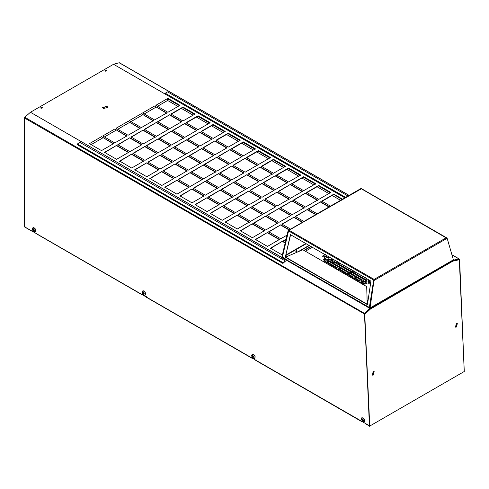 <?xml version="1.0" encoding="UTF-8"?>
<svg xmlns="http://www.w3.org/2000/svg" width="489" height="489" viewBox="0 0 489 489"><rect width="100%" height="100%" fill="white"/><g stroke="black" fill="none" stroke-linecap="round" stroke-linejoin="round"><path stroke-width="0.73" d="M296.945 250.771C297.257 251.34 296.927 251.529 295.949 251.352C295.637 250.784 295.973 250.594 296.945 250.771L297.153 251.065M295.949 251.664C295.637 251.101 295.973 250.906 296.945 251.089L297.098 251.218M282.605 257.379L282.184 257.935L285.992 260.136L286.365 259.604M282.184 257.935L281.841 257.049L285.992 259.818M285.992 260.136L286.401 259.897M298.186 251.676L309.048 245.405M300.173 250.839L309.317 245.564M302.807 249.738L285.325 257.245L367.19 304.513L366.707 286.578L302.807 249.738L366.493 286.505M285.454 257.012L367.251 304.237L366.707 286.578M368.064 300.613L367.282 300.16M367.453 304.433L370.949 281.144L290.393 234.634L285.325 257.245M286.371 259.555L282.391 256.902L288.571 230.924L373.688 280.069L374.128 279.402L373.688 280.069L369.36 307.465L286.817 259.952M374.128 279.714L370.032 307.966L453.395 259.83L453.052 260.056L453.395 259.83L447.142 238.277L446.671 238.553L446.212 237.788L374.128 279.402L289.023 230.27L288.094 230.777L361.389 188.791M288.094 230.777L281.841 257.049M288.363 230.949L282.385 257.061M361.108 188.65L446.744 238.21M446.212 237.788L446.665 237.935L446.402 238.161M290.655 234.561L285.515 256.169M285.619 256.23L285.154 257.336M369.922 307.214L369.36 307.465M289.023 230.27L288.571 230.924M374.128 279.402L374.317 280.032M373.847 280.301L370.032 307.966L369.458 308.327L365.65 305.814L369.458 308.327L370.032 307.966M447.142 238.277L446.402 238.412M446.671 238.553L374.116 280.441M365.65 305.814L366.072 305.57M281.866 257.422L30.446 112.262L113.552 64.285L344.843 197.819M103.32 108.534L102.537 107.446L107.091 106.357L107.873 107.446L103.32 108.534M296.236 250.985L295.827 251.254M363.455 284.708L364.232 284.115L363.914 283.675L360.9 281.933L359.122 282.202M363.419 281.102C361.946 280.827 361.444 281.12 361.909 281.97L364.928 283.712C366.408 283.987 366.909 283.693 366.438 282.844L363.419 281.102L361.634 281.695M361.597 281.536L361.909 281.97M366.75 283.278L363.419 281.413M332.587 258.999L331.56 259.61L331.872 260.05L336.401 262.66C337.875 262.935 338.382 262.642 337.911 261.792L333.382 259.488L331.597 259.769M339.097 262.758L338.07 263.369L338.382 263.809L351.689 271.487C353.162 271.762 353.669 271.468 353.199 270.619L339.892 263.247L338.107 263.528M370.821 282.019L369.519 282.116L368.015 282.984L368.015 283.858L369.519 283.858L371.029 282.984M370.772 282.318L369.519 282.428L368.015 283.302L368.015 282.984L368.015 283.858M369.091 280.075L368.015 280.698L368.015 281.566L369.519 281.566L370.601 280.943M369.366 280.228L368.015 280.698L368.015 281.566M328.987 256.914L328.26 257.336L328.26 258.21L330.497 257.789M329.256 257.073L328.26 257.336L328.26 258.21M351.946 278.058L352.716 277.465L352.404 277.031L347.881 274.421L346.102 274.684M345.436 274.298L346.206 273.712L345.894 273.272L338.529 269.023L336.75 269.286M336.084 268.901L336.86 268.314L336.548 267.874L324.433 260.882L322.648 261.144M356.909 277.342C355.436 277.067 354.935 277.361 355.399 278.21L359.928 280.827C361.402 281.096 361.909 280.808 361.438 279.952L356.909 277.342L355.124 277.935M355.087 277.776L355.399 278.21M361.75 280.393L356.909 277.654M358.455 281.817L359.226 281.224L358.914 280.79L354.391 278.18L352.612 278.443M329.415 259.176C327.942 258.907 327.434 259.194 327.905 260.05L330.925 261.792C332.398 262.061 332.905 261.774 332.434 260.918L329.415 259.176L327.63 259.769M327.593 259.61L327.905 260.05M332.746 261.352L329.415 259.488M334.415 262.067C332.942 261.792 332.441 262.086 332.905 262.935L349.299 272.397C350.778 272.673 351.279 272.379 350.809 271.529L334.415 262.067L332.63 262.654M332.593 262.501L332.905 262.935M351.12 271.963L334.415 262.379M325.448 259.176C323.975 258.907 323.467 259.194 323.938 260.05L325.448 260.918C326.921 261.193 327.428 260.9 326.958 260.05L325.448 259.176L323.663 259.769M323.626 259.61L323.938 260.05M327.269 260.484L325.448 259.488M328.938 261.193C327.465 260.924 326.964 261.212 327.434 262.067L337.991 268.161C339.47 268.43 339.971 268.143 339.5 267.287L328.938 261.193L327.153 261.786M327.117 261.627L327.434 262.067M339.812 267.727L328.938 261.505M350.399 273.583C348.926 273.314 348.425 273.602 348.889 274.457L353.419 277.067C354.892 277.336 355.399 277.049 354.928 276.199L350.399 273.583L348.614 274.176M348.578 274.017L348.889 274.457M355.24 276.633L350.399 273.895M352.795 272.673C351.316 272.404 350.815 272.691 351.285 273.547L364.825 281.364C366.304 281.633 366.805 281.346 366.334 280.49L352.795 272.673L351.01 273.265M350.974 273.113L351.285 273.547M366.646 280.93L352.795 272.99M354.384 271.584L353.358 272.196L353.675 272.636L365.075 279.219C366.554 279.488 367.056 279.201 366.585 278.345L355.179 272.073L353.394 272.355M341.487 268.437C340.008 268.161 339.507 268.455 339.977 269.305L346.866 273.284C348.339 273.559 348.846 273.265 348.376 272.416L341.487 268.437L339.696 269.029M339.666 268.871L339.977 269.305M348.688 272.85L341.487 268.748M323.596 253.803L323.987 254.029M325.02 254.628L322.74 255.943L322.74 256.811L324.25 256.811L326.53 255.496M325.76 254.512L322.74 255.943L322.74 256.811M327.275 255.93L324.189 257.397L324.189 258.265L325.698 258.265L328.712 256.523M327.208 255.967L324.189 257.397L324.189 258.265M310.778 246.401L303.944 250.35M305.454 251.218L312.288 247.275M179.964 105.318L167.892 98.35L155.826 105.318L167.892 112.287L179.964 105.318M195.05 114.029L182.984 107.06L170.912 114.029L182.984 120.991L195.05 114.029M210.136 122.733L198.069 115.765L185.997 122.733L198.069 129.701L210.136 122.733M225.221 131.443L213.155 124.475L201.083 131.443L213.155 138.411L225.221 131.443M240.307 140.154L228.241 133.185L216.169 140.154L228.241 147.122L240.307 140.154M255.392 148.864L243.326 141.896L231.254 148.864L243.326 155.832L255.392 148.864M270.484 157.574L258.412 150.606L246.346 157.574L258.412 164.542L270.484 157.574M285.57 166.284L273.498 159.316L261.432 166.284L273.498 173.253L285.57 166.284M300.656 174.995L288.583 168.027L276.517 174.995L288.583 181.963L300.656 174.995M315.741 183.705L303.669 176.737L291.603 183.705L303.669 190.673L315.741 183.705M330.827 192.415L318.755 185.447L306.689 192.415L318.755 199.384L330.827 192.415M342.514 199.164L333.846 194.157L321.774 201.126L330.448 206.132M113.582 143.638L101.516 136.669L89.444 143.638L101.516 150.606L113.582 143.638M126.859 135.973L114.793 129.004L102.721 135.973L114.793 142.941L126.859 135.973M140.135 128.307L128.069 121.339L115.997 128.307L128.069 135.276L140.135 128.307M153.412 120.642L141.345 113.68L129.273 120.642L141.345 127.611L153.412 120.642M166.688 112.983L154.616 106.015L142.55 112.983L154.616 119.946L166.688 112.983M128.668 152.348L116.602 145.38L104.53 152.348L116.602 159.316L128.668 152.348M141.944 144.683L129.878 137.715L117.806 144.683L129.878 151.651L141.944 144.683M155.221 137.018L143.155 130.05L131.083 137.018L143.155 143.986L155.221 137.018M168.497 129.353L156.431 122.384L144.359 129.353L156.431 136.321L168.497 129.353M181.774 121.688L169.707 114.726L157.635 121.688L169.707 128.656L181.774 121.688M143.754 161.058L131.688 154.09L119.616 161.058L131.688 168.027L143.754 161.058M157.03 153.393L144.964 146.425L132.892 153.393L144.964 160.361L157.03 153.393M170.306 145.728L158.24 138.76L146.168 145.728L158.24 152.696L170.306 145.728M183.583 138.063L171.517 131.095L159.445 138.063L171.517 145.031L183.583 138.063M196.859 130.398L184.793 123.43L172.721 130.398L184.793 137.366L196.859 130.398M158.846 169.769L146.773 162.8L134.707 169.769L146.773 176.737L158.846 169.769M172.116 162.103L160.05 155.135L147.984 162.103L160.05 169.072L172.116 162.103M185.392 154.438L173.326 147.47L161.254 154.438L173.326 161.407L185.392 154.438M198.668 146.773L186.602 139.805L174.53 146.773L186.602 153.742L198.668 146.773M211.945 139.108L199.879 132.14L187.807 139.108L199.879 146.077L211.945 139.108M173.931 178.479L161.859 171.511L149.793 178.479L161.859 185.447L173.931 178.479M187.208 170.814L175.135 163.846L163.069 170.814L175.135 177.782L187.208 170.814M200.484 163.149L188.412 156.18L176.346 163.149L188.412 170.117L200.484 163.149M213.754 155.484L201.688 148.515L189.616 155.484L201.688 162.452L213.754 155.484M227.03 147.819L214.964 140.85L202.892 147.819L214.964 154.787L227.03 147.819M189.017 187.189L176.945 180.221L164.879 187.189L176.945 194.157L189.017 187.189M202.293 179.524L190.221 172.556L178.155 179.524L190.221 186.492L202.293 179.524M215.57 171.859L203.497 164.891L191.431 171.859L203.497 178.827L215.57 171.859M228.846 164.194L216.774 157.226L204.708 164.194L216.774 171.162L228.846 164.194M242.116 156.529L230.05 149.561L217.984 156.529L230.05 163.497L242.116 156.529M204.102 195.9L192.03 188.931L179.964 195.9L192.03 202.868L204.102 195.9M217.379 188.234L205.307 181.266L193.241 188.234L205.307 195.203L217.379 188.234M230.655 180.569L218.583 173.601L206.517 180.569L218.583 187.538L230.655 180.569M243.932 172.904L231.859 165.936L219.793 172.904L231.859 179.873L243.932 172.904M257.208 165.239L245.136 158.271L233.07 165.239L245.136 172.207L257.208 165.239M219.188 204.61L207.116 197.642L195.05 204.61L207.116 211.578L219.188 204.61M232.464 196.945L220.392 189.976L208.326 196.945L220.392 203.913L232.464 196.945M245.741 189.28L233.669 182.311L221.603 189.28L233.669 196.248L245.741 189.28M259.017 181.615L246.945 174.646L234.879 181.615L246.945 188.583L259.017 181.615M272.294 173.95L260.221 166.981L248.155 173.95L260.221 180.918L272.294 173.95M234.274 213.32L222.208 206.352L210.136 213.32L222.208 220.288L234.274 213.32M247.55 205.655L235.484 198.687L223.412 205.655L235.484 212.623L247.55 205.655M260.826 197.99L248.754 191.022L236.688 197.99L248.754 204.958L260.826 197.99M274.103 190.325L262.031 183.357L249.965 190.325L262.031 197.293L274.103 190.325M287.379 182.66L275.307 175.692L263.241 182.66L275.307 189.628L287.379 182.66M249.359 222.03L237.293 215.062L225.221 222.03L237.293 228.999L249.359 222.03M262.636 214.365L250.57 207.397L238.498 214.365L250.57 221.334L262.636 214.365M275.912 206.7L263.846 199.732L251.774 206.7L263.846 213.669L275.912 206.7M289.188 199.035L277.122 192.067L265.05 199.035L277.122 206.003L289.188 199.035M302.465 191.37L290.393 184.402L278.327 191.37L290.393 198.338L302.465 191.37M264.445 230.741L252.379 223.773L240.307 230.741L252.379 237.709L264.445 230.741M277.721 223.076L265.655 216.107L253.583 223.076L265.655 230.044L277.721 223.076M290.998 215.411L278.932 208.442L266.86 215.411L278.932 222.379L290.998 215.411M304.274 207.746L292.208 200.777L280.136 207.746L292.208 214.714L304.274 207.746M317.55 200.08L305.484 193.112L293.412 200.08L305.484 207.049L317.55 200.08M279.531 239.451L267.465 232.483L255.392 239.451L267.465 246.419L279.531 239.451M289.415 229.824L280.741 224.818L268.669 231.786L280.741 238.754L287.067 235.099M302.691 222.159L294.017 217.153L281.945 224.121L290.619 229.127M315.967 214.494L307.294 209.488L295.222 216.456L303.895 221.462M329.244 206.829L320.57 201.823L308.498 208.791L317.172 213.797M285.246 242.746L282.55 241.193L270.484 248.161L282.55 255.13M286.102 239.139L283.754 240.496L285.539 241.523M42.158 107.421C41.045 107.219 40.666 107.439 41.021 108.081C42.133 108.289 42.512 108.069 42.158 107.421L42.396 107.751M40.783 107.751L41.021 108.081M106.309 70.392C105.19 70.184 104.811 70.404 105.166 71.046C106.284 71.253 106.663 71.033 106.309 70.392L106.541 70.716M104.927 70.716L105.166 71.046M365.644 312.972L365.338 312.801M456.06 260.191L455.65 259.952M365.564 313.052L365.259 312.874M365.43 313.168L365.124 312.991M179.689 105.471L167.611 98.827L179.677 105.795M194.781 114.181L182.697 107.537L194.763 114.505M209.867 122.892L197.782 116.248L209.848 123.216M224.952 131.602L212.868 124.958L224.94 131.926M240.038 140.312L227.953 133.668L240.026 140.636M255.124 149.023L243.039 142.378L255.111 149.347M270.209 157.733L258.125 151.089L270.197 158.051M285.295 166.443L273.217 159.793L285.283 166.761M300.38 175.154L288.302 168.503L300.368 175.472M315.466 183.864L303.388 177.214L315.454 184.182M330.558 192.574L318.473 185.924L330.54 192.892M342.245 199.323L333.846 194.469L341.958 199.488M177.984 106.461L167.611 100.471L167.611 98.827M340.533 200.307L332.135 195.459M328.846 193.558L317.049 186.749M313.761 184.848L301.964 178.039M298.669 176.138L286.872 169.328M283.583 167.427L271.786 160.618M268.498 158.717L256.701 151.908M253.412 150.013L241.615 143.198M238.326 141.303L226.529 134.487M223.241 132.592L211.444 125.777M208.155 123.882L196.358 117.067M193.069 115.172L181.272 108.356M167.892 98.35L167.892 98.662M154.616 106.015L166.688 113.295M141.345 113.68L153.412 120.96M128.069 121.339L140.135 128.625M114.793 129.004L126.859 136.29M101.516 136.669L113.582 143.955M167.611 100.471L157.525 106.296M156.046 107.146L144.249 113.961M142.77 114.811L130.973 121.627M129.493 122.476L117.696 129.292M116.217 130.141L104.42 136.957M102.941 137.806L91.143 144.622M33.576 229.806L32.824 230.221L33.998 229.958L33.374 230.655L33.619 231.065L34.236 230.502M35.416 231.786L34.426 231.829C32.965 231.144 32.305 229.995 32.445 228.387L33.49 227.471C35.99 229.164 36.43 230.643 34.811 231.92L33.778 231.101L33.68 230.49L34.261 230.368L33.496 229.854L33.338 229.103L32.824 230.221M34.358 229.995L33.68 230.49M34.517 229.903L33.827 230.405M33.49 227.471L33.032 229.072M33.845 229.194L33.056 229.592M33.845 229.451L33.038 229.812M33.686 229.543L32.928 229.879M33.998 229.958L33.374 230.655M34.896 231.872C36.516 230.594 36.076 229.109 33.576 227.416L32.971 227.556M143.338 293.18L142.586 293.596L143.76 293.327L143.136 294.03L143.381 294.433L143.998 293.877M145.178 295.154L144.188 295.197C142.727 294.512 142.067 293.369 142.201 291.762L143.253 290.839C145.753 292.532 146.193 294.017 144.567 295.295L143.54 294.476L143.442 293.858L143.974 293.528L143.253 293.229L143.1 292.471L142.586 293.596M144.121 293.363L143.442 293.858M144.279 293.272L143.589 293.773M143.253 290.839L142.788 292.44M143.607 292.563L142.819 292.96M143.607 292.819L142.8 293.18M143.448 292.911L142.69 293.247M143.76 293.327L143.136 294.03M144.658 295.24C146.278 293.962 145.838 292.477 143.338 290.79L142.733 290.924M362.63 419.8L361.884 420.222L363.052 419.935L362.435 420.638L362.685 421.047L363.296 420.485M364.776 419.782L364.415 421.787L363.474 421.799L361.597 419.788L361.487 418.364L361.976 417.551L364.776 419.782L363.254 420.106L362.062 419.049L361.884 420.222M362.887 419.171L362.098 419.568M362.893 419.428L362.086 419.794M362.74 419.525L361.976 419.862M363.052 419.935L362.435 420.638M362.685 421.047L363.254 420.106M363.406 419.959L362.734 420.461M363.565 419.868L362.875 420.363M364.464 421.756L364.867 419.727L362.019 417.527M254.182 358.474C255.808 357.196 255.368 355.711 252.862 354.024L252.257 354.158M254.702 358.388L253.712 358.431C252.251 357.746 251.59 356.603 251.731 354.99L252.776 354.073C255.276 355.766 255.716 357.245 254.097 358.523L252.905 357.667L253.522 357.111M253.131 355.796L251.982 356.402L252.905 357.667M252.324 355.668L252.348 356.194M253.131 356.053L252.324 356.414M252.972 356.145L252.214 356.481M252.862 356.414L252.11 356.829M252.513 357.049L253.284 356.56L252.348 356.927M253.284 356.56L252.66 357.263M253.07 357.71L253.418 356.542L252.782 356.463L252.318 355.674L252.776 354.073M253.644 356.597L252.966 357.092M253.803 356.505L253.113 357.007M107.861 107.604L107.091 106.669L102.549 107.604M42.347 107.91L42.158 107.739C41.045 107.531 40.666 107.751 41.021 108.393M106.498 70.874L106.309 70.703C105.19 70.495 104.811 70.716 105.166 71.363M286.016 239.506L284.03 240.649M282.55 241.193L270.484 248.473M285.179 243.021L282.55 241.505M320.57 201.823L308.498 209.103M328.969 206.988L320.57 202.134M307.294 209.488L295.222 216.768M315.692 214.653L307.294 209.799M294.017 217.153L281.945 224.433M302.416 222.318L294.017 217.464M280.741 224.818L268.669 232.098M289.14 229.983L280.741 225.129M267.465 232.483L255.392 239.763M279.531 239.763L267.465 232.795M305.484 193.112L293.412 200.392M317.55 200.392L305.484 193.424M292.208 200.777L280.136 208.057M304.274 208.057L292.208 201.089M278.932 208.442L266.86 215.722M290.998 215.722L278.932 208.754M265.655 216.107L253.583 223.387M277.721 223.387L265.655 216.419M252.379 223.773L240.307 231.052M264.445 231.052L252.379 224.084M290.393 184.402L278.327 191.682M302.465 191.682L290.393 184.714M277.122 192.067L265.05 199.347M289.188 199.347L277.122 192.379M263.846 199.732L251.774 207.012M275.912 207.012L263.846 200.044M250.57 207.397L238.498 214.677M262.636 214.677L250.57 207.709M237.293 215.062L225.221 222.342M249.359 222.342L237.293 215.374M275.307 175.692L263.241 182.972M287.379 182.972L275.307 176.003M262.031 183.357L249.965 190.637M274.103 190.637L262.031 183.668M248.754 191.022L236.688 198.302M260.826 198.302L248.754 191.333M235.484 198.687L223.412 205.967M247.55 205.967L235.484 198.999M222.208 206.352L210.136 213.632M234.274 213.632L222.208 206.664M260.221 166.981L248.155 174.261M272.294 174.261L260.221 167.293M246.945 174.646L234.879 181.926M259.017 181.926L246.945 174.958M233.669 182.311L221.603 189.591M245.741 189.591L233.669 182.623M220.392 189.976L208.326 197.256M232.464 197.256L220.392 190.288M207.116 197.642L195.05 204.922M219.188 204.922L207.116 197.953M245.136 158.271L233.07 165.557M257.208 165.557L245.136 158.589M231.859 165.936L219.793 173.216M243.932 173.216L231.859 166.254M218.583 173.601L206.517 180.881M230.655 180.881L218.583 173.913M205.307 181.266L193.241 188.546M217.379 188.546L205.307 181.578M192.03 188.931L179.964 196.211M204.102 196.211L192.03 189.243M230.05 149.561L217.984 156.847M242.116 156.847L230.05 149.878M216.774 157.226L204.708 164.512M228.846 164.512L216.774 157.544M203.497 164.891L191.431 172.171M215.57 172.171L203.497 165.209M190.221 172.556L178.155 179.836M202.293 179.836L190.221 172.868M176.945 180.221L164.879 187.501M189.017 187.501L176.945 180.533M214.964 140.85L202.892 148.136M227.03 148.136L214.964 141.168M201.688 148.515L189.616 155.802M213.754 155.802L201.688 148.833M188.412 156.18L176.346 163.467M200.484 163.467L188.412 156.498M175.135 163.846L163.069 171.126M187.208 171.126L175.135 164.163M161.859 171.511L149.793 178.791M173.931 178.791L161.859 171.822M199.879 132.14L187.807 139.426M211.945 139.426L199.879 132.458M186.602 139.805L174.53 147.091M198.668 147.091L186.602 140.123M173.326 147.47L161.254 154.756M185.392 154.756L173.326 147.788M160.05 155.135L147.984 162.421M172.116 162.421L160.05 155.453M146.773 162.8L134.707 170.08M158.846 170.08L146.773 163.118M184.793 123.43L172.721 130.716M196.859 130.716L184.793 123.748M171.517 131.095L159.445 138.381M183.583 138.381L171.517 131.413M158.24 138.76L146.168 146.046M170.306 146.046L158.24 139.078M144.964 146.425L132.892 153.711M157.03 153.711L144.964 146.743M131.688 154.09L119.616 161.376M143.754 161.376L131.688 154.408M169.707 114.726L157.635 122.005M181.774 122.005L169.707 115.037M156.431 122.384L144.359 129.671M168.497 129.671L156.431 122.702M143.155 130.05L131.083 137.336M155.221 137.336L143.155 130.367M129.878 137.715L117.806 145.001M141.944 145.001L129.878 138.032M116.602 145.38L104.53 152.666M128.668 152.666L116.602 145.698M333.559 194.634L321.774 201.437M333.846 194.157L333.846 194.469M318.473 185.924L306.689 192.727M318.755 185.447L318.755 185.759M303.388 177.214L291.603 184.017M303.669 176.737L303.669 177.049M288.302 168.503L276.517 175.306M288.583 168.027L288.583 168.338M273.217 159.793L261.432 166.602M273.498 159.316L273.498 159.634M258.125 151.089L246.346 157.892M258.412 150.606L258.412 150.924M243.039 142.378L231.254 149.182M243.326 141.896L243.326 142.213M227.953 133.668L216.169 140.471M228.241 133.185L228.241 133.503M212.868 124.958L201.083 131.761M213.155 124.475L213.155 124.793M197.782 116.248L185.997 123.051M198.069 115.765L198.069 116.082M182.697 107.537L170.912 114.34M182.984 107.06L182.984 107.372M311.047 246.56L304.219 250.502M359.195 281.383L354.391 278.492L352.795 278.547M336.823 268.467L324.433 261.193L322.832 261.254M346.175 273.864L338.529 269.335L336.933 269.39M352.685 277.624L347.881 274.732L346.285 274.787M364.195 284.268L360.9 282.251L359.299 282.306M297.006 251.389C296.034 251.212 295.698 251.401 296.01 251.963M369.91 308.632L370.094 308.938L364.672 314.036L369.745 426.06L464.257 371.499L459.312 259.69L453.578 261.034L453.144 260.227M30.446 112.262L281.939 257.617M369.8 308.345L370.094 308.938M344.947 197.764L113.552 64.285M453.04 260.289L369.959 308.596M364.947 314.176L370.362 309.079L453.303 260.894L458.743 259.5L459.165 259.775M456.463 327.043L455.467 327.147L456.316 323.669L457.313 323.565L456.463 327.043M373.309 375.051L372.312 375.155L373.162 371.677L374.164 371.573L373.309 375.051M24.792 117.262L24.45 117.971L364.329 313.889L364.391 313.333L24.792 117.262L30.33 112.354M369.843 308.37L364.464 313.596M369.855 308.376L364.06 314.042L364.501 314.299L369.452 426.249L368.706 425.332L24.45 226.737L24.45 117.971M458.896 259.635L459.312 259.69M374.018 371.518L373.04 374.91L372.184 375.069M457.172 323.51L456.194 326.903L455.338 327.062M451.952 254.861L458.816 258.822L453.126 260.6M458.816 258.822L459.159 259.139L458.816 258.822L453.199 260.258M464.25 371.487L459.599 259.39L458.682 259.176M113.668 64.236L119.212 62.751L348.999 195.423M119.548 63.069L119.212 62.751L119.548 63.069M364.329 313.889L364.77 314.14L369.452 426.249M464.281 371.499L459.33 259.549L458.89 259.292M25.018 226.413L24.536 226.92L32.61 231.584L33.093 231.077M142.855 294.445L142.372 294.953L36.412 233.779L36.895 233.271M146.657 296.64L146.174 297.147L251.896 358.186L252.379 357.679M362.141 421.047L361.658 421.561L255.698 360.381L256.181 359.873M365.943 423.242L365.46 423.755L368.785 425.674M77.378 143.955L80.013 142.433L285.515 261.083L282.88 263.418L77.378 144.768L77.378 143.955L282.88 262.599L282.88 263.418M345.644 197.36L165.264 93.216L167.611 91.859L347.997 196.003M285.515 261.083L282.88 262.599M306.193 243.76L285.643 255.619M285.765 255.105L305.808 243.534M365.668 305.802L286.279 259.965M41.657 108.216L42.298 107.843M105.801 71.18L106.443 70.813M361.799 420.008L361.615 419.562M355.179 272.073L355.179 271.762M354.391 278.492L354.391 278.18M358.914 280.79L358.914 281.102M324.433 260.882L324.433 261.193M336.548 267.874L336.548 268.192M338.529 269.335L338.529 269.023M345.894 273.272L345.894 273.589M347.881 274.732L347.881 274.421M352.404 277.031L352.404 277.342M369.519 282.116L369.519 282.428M339.892 263.247L339.892 262.935M333.382 259.488L333.382 259.176M360.9 282.251L360.9 281.933M363.914 283.675L363.914 283.993M286.144 260.044L365.65 305.949M365.674 305.704L286.493 259.983M288.699 230.233L360.784 188.62M361.426 188.613L446.543 237.758M453.321 260.124L369.837 308.321M41.278 108.185L42.103 107.708M105.428 71.15L106.247 70.673M459.018 258.84L451.915 254.738M349.091 195.368L119.414 62.769"/></g></svg>
